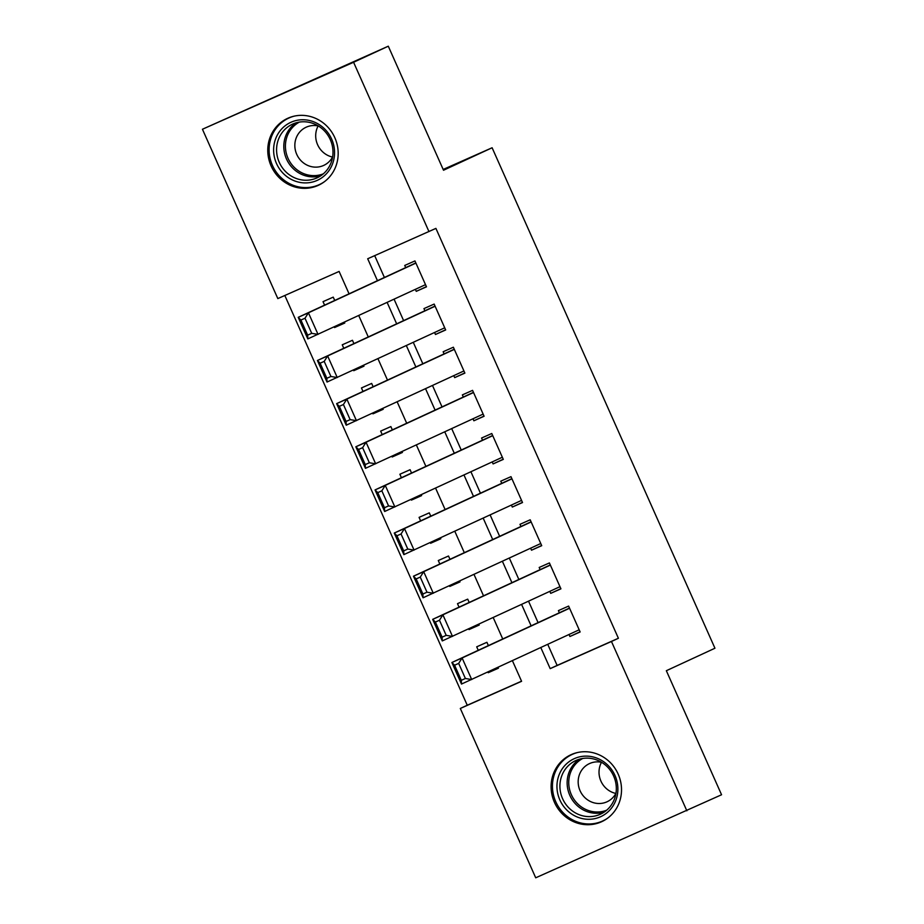 <?xml version="1.0" encoding="UTF-8"?>
<svg xmlns="http://www.w3.org/2000/svg" width="924" height="924" viewBox="0 0 924 924"><rect width="100%" height="100%" fill="white"/><g stroke="black" fill="none" stroke-linecap="round" stroke-linejoin="round"><path stroke-width="1.39" d="M334.834 137.722A36.833 34.846 65.2 0 1 318.445 185.274A36.833 34.846 65.2 0 1 271.113 165.962A36.833 34.846 65.2 0 1 287.503 118.411A36.833 34.846 65.2 0 1 334.834 137.722M618.168 774.093A36.833 34.846 65.2 0 1 601.778 821.655A36.833 34.846 65.2 0 1 554.446 802.344A36.833 34.846 65.2 0 1 570.836 754.793A36.833 34.846 65.2 0 1 618.168 774.093M349.064 293.809L339.108 271.437L277.824 298.591L202.437 129.245L388.288 46.2L443.52 170.235L492.111 147.759L714.945 648.232L666.343 670.709L721.563 794.756L535.712 877.8L460.314 708.454L521.586 681.3L512.416 660.706M284.823 295.484L467.255 705.243L460.314 708.454M415.373 289.351L416.25 291.349L426.472 286.821L414.945 260.926L404.735 265.454L405.694 267.613M434.58 332.49L435.47 334.488L445.68 329.96L434.153 304.077L423.943 308.604L424.901 310.753M453.788 375.641L454.677 377.627L464.887 373.111L453.361 347.216L443.15 351.744L444.109 353.904M472.996 418.78L473.885 420.778L484.095 416.25L472.568 390.367L462.358 394.894L463.317 397.043M492.203 461.931L493.093 463.917L503.303 459.39L491.776 433.506L481.566 438.034L482.524 440.194M511.411 505.07L512.3 507.068L522.51 502.541L510.984 476.657L500.773 481.173L501.732 483.333M530.619 548.221L531.508 550.207L541.718 545.68L530.191 519.796L519.981 524.324L520.94 526.484M549.826 591.36L550.716 593.358L560.926 588.831L549.41 562.935L539.189 567.463L540.159 569.623M498.371 668.017L488.23 672.707L487.93 672.037M488.392 645.61L486.913 642.296L476.703 646.823L478.251 650.3M479.163 624.867L469.022 629.567L468.722 628.886M469.184 602.46L467.706 599.145L457.496 603.672L459.043 607.149M459.956 581.727L449.815 586.417L449.514 585.747M449.976 559.32L448.498 556.005L438.288 560.533L439.836 564.01M440.736 538.577L430.607 543.277L430.307 542.596M430.769 516.169L429.29 512.866L419.08 517.382L420.628 520.859M421.529 495.437L411.388 500.127L411.099 499.457M411.55 473.03L410.083 469.715L399.873 474.243L401.42 477.72M402.321 452.298L392.18 456.987L391.88 456.317M392.342 429.879L390.875 426.576L380.653 431.104L382.201 434.58M383.113 409.147L372.973 413.837L372.672 413.167M373.134 386.74L371.667 383.425L361.446 387.953L362.993 391.429M363.906 366.008L353.765 370.697L353.465 370.027M353.927 343.601L352.448 340.286L342.238 344.814L343.786 348.29M467.255 705.243L521.54 681.184M488.23 672.707L498.44 668.179L498.071 667.347M469.022 629.567L479.233 625.04L478.863 624.197M449.815 586.417L460.025 581.889L459.655 581.057M430.607 543.277L440.817 538.75L440.436 537.907M411.388 500.127L421.61 495.599L421.228 494.767M392.18 456.987L402.402 452.46L402.021 451.617M372.973 413.837L383.183 409.309L382.813 408.477M353.765 370.697L363.975 366.17L363.606 365.338M334.257 326.877L334.557 327.546L344.767 323.03L344.398 322.187M334.719 300.45L333.241 297.135L323.03 301.663L324.578 305.139M547.747 644.351L557.126 665.419L618.399 638.265L435.909 228.39L367.694 258.755L377.454 280.677M374.694 255.659L384.396 277.466M394.074 299.203L403.603 320.605M413.282 342.342L422.822 363.756M432.49 385.493L442.03 406.895M451.709 428.632L461.238 450.046M470.917 471.783L480.445 493.185M490.124 514.922L499.653 536.336M509.332 558.073L518.861 579.475M528.54 601.212L538.068 622.614M569.045 634.499L569.923 636.497L580.145 631.97L568.618 606.086L558.408 610.614L559.366 612.774M492.111 147.759L443.162 169.45M388.288 46.2L353.58 62.266L428.967 231.601M202.437 129.245L353.58 62.266M618.399 638.265L611.457 641.475L686.855 810.81M540.806 647.574L550.184 668.63L611.457 641.475M387.133 302.414L396.662 323.827M406.341 345.564L415.869 366.967M425.548 388.704L435.089 410.106M444.756 431.843L454.296 453.257M463.975 474.994L473.504 496.396M483.183 518.133L492.711 539.547M502.39 561.284L511.919 582.686M521.598 604.423L531.127 625.837M502.737 638.969L493.208 617.555M483.529 595.818L474 574.416M464.322 552.679L454.793 531.265M445.114 509.528L435.585 488.126M425.906 466.389L416.377 444.987M406.699 423.25L397.158 401.836M387.491 380.099L377.951 358.697M368.272 336.96L358.743 315.546M557.126 665.419L550.184 668.63M580.064 631.808L569.923 636.497M344.698 322.857L334.557 327.546M560.856 588.657L550.716 593.358M541.649 545.518L531.508 550.207M522.441 502.379L512.3 507.068M503.233 459.228L493.093 463.917M484.026 416.089L473.885 420.778M464.818 372.938L454.677 377.627M445.599 329.799L435.47 334.488M426.391 286.648L416.25 291.349M579.175 629.81L461.492 684.06L451.894 662.496L462.104 657.969L471.702 679.544L465.396 678.493L458.674 663.397L454.585 665.211L461.307 680.307L465.396 678.493M569.507 608.073L451.894 662.496L454.585 665.211M569.577 608.246L462.104 657.969L458.674 663.397M461.492 684.06L461.307 680.307M614.991 775.49A31.878 30.157 65.2 0 1 600.392 816.828A31.878 30.157 65.2 0 1 559.852 799.93A31.878 30.157 65.2 0 1 574.451 758.581A31.878 30.157 65.2 0 1 614.991 775.49M562.589 798.694A29.522 27.928 -114.8 0 0 600.508 814.171A29.522 27.928 -114.8 0 0 613.651 776.068A29.522 27.928 -114.8 0 0 575.721 760.591A29.522 27.928 -114.8 0 0 562.589 798.694M615.881 793.439A21.021 19.878 65.2 0 1 600.923 781.103A21.021 19.878 65.2 0 1 601.478 762.3M601.651 762.335A21.021 19.878 -114.8 0 0 589.431 763.617A21.021 19.878 -114.8 0 0 580.076 790.748A21.021 19.878 -114.8 0 0 607.08 801.766A21.021 19.878 -114.8 0 0 615.962 793.277M577.465 752.54A36.602 34.627 -114.8 0 0 572.048 754.492A36.602 34.627 -114.8 0 0 555.763 801.732A36.602 34.627 -114.8 0 0 602.794 820.928A36.602 34.627 -114.8 0 0 607.773 818.063M329.106 170.443A31.878 30.157 65.2 0 1 286.694 176.472A31.878 30.157 65.2 0 1 279.071 132.213A31.878 30.157 65.2 0 1 321.483 126.184A31.878 30.157 65.2 0 1 329.106 170.443M281.624 133.31A29.522 27.928 -114.8 0 0 283.368 169.092A29.522 27.928 -114.8 0 0 317.175 177.801A29.522 27.928 -114.8 0 0 327.939 168.699A29.522 27.928 -114.8 0 0 326.195 132.917A29.522 27.928 -114.8 0 0 292.388 124.22A29.522 27.928 -114.8 0 0 281.624 133.31M332.548 157.057A21.021 19.878 65.2 0 1 318.145 125.93M318.318 125.964A21.021 19.878 -114.8 0 0 306.098 127.246A21.021 19.878 -114.8 0 0 298.429 133.714A21.021 19.878 -114.8 0 0 299.676 159.194A21.021 19.878 -114.8 0 0 323.747 165.396A21.021 19.878 -114.8 0 0 331.404 158.916A21.021 19.878 -114.8 0 0 332.628 156.907M294.132 116.158A36.602 34.627 -114.8 0 0 288.715 118.11A36.602 34.627 -114.8 0 0 275.364 129.383A36.602 34.627 -114.8 0 0 277.535 173.758A36.602 34.627 -114.8 0 0 319.461 184.546A36.602 34.627 -114.8 0 0 324.44 181.682M559.967 586.671L442.284 640.921L432.686 619.346L442.896 614.818L452.494 636.393L446.188 635.354L439.466 620.247L435.377 622.06L442.099 637.167L446.188 635.354M550.288 564.934L432.686 619.346L435.377 622.06M550.369 565.095L442.896 614.818L439.466 620.247M442.284 640.921L442.099 637.167M540.759 543.52L423.077 597.782L413.467 576.206L423.689 571.679L433.287 593.254L426.98 592.203L420.258 577.107L416.17 578.921L422.892 594.016L426.98 592.203M531.081 521.783L413.467 576.206L416.17 578.921M531.161 521.956L423.689 571.679L420.258 577.107M423.077 597.782L422.892 594.016M521.552 500.381L403.869 554.631L394.259 533.056L404.469 528.54L414.079 550.103L407.773 549.064L401.051 533.968L396.962 535.77L403.684 550.877L407.773 549.064M511.873 478.644L394.259 533.056L396.962 535.77M511.954 478.805L404.469 528.54L401.051 533.968M403.869 554.631L403.684 550.877M502.344 457.241L384.661 511.492L375.052 489.916L385.262 485.389L394.871 506.964L388.565 505.925L381.843 490.817L377.754 492.631L384.476 507.726L388.565 505.925M492.665 435.504L375.052 489.916L377.754 492.631M492.735 435.666L385.262 485.389L381.843 490.817M384.661 511.492L384.476 507.726M483.137 414.091L365.454 468.341L355.844 446.777L366.054 442.25L375.664 463.813L369.346 462.774L362.624 447.678L358.547 449.48L365.269 464.587L369.346 462.774M473.458 392.353L355.844 446.777L358.547 449.48M473.527 392.515L366.054 442.25L362.624 447.678M365.454 468.341L365.269 464.587M463.929 370.951L346.234 425.202L336.636 403.626L346.847 399.099L356.456 420.674L350.138 419.635L343.416 404.527L339.339 406.341L346.061 421.436L350.138 419.635M454.25 349.214L336.636 403.626L339.339 406.341M454.319 349.376L346.847 399.099L343.416 404.527M346.234 425.202L346.061 421.436M444.721 327.801L327.027 382.051L317.429 360.487L327.639 355.959L337.248 377.535L330.931 376.484L324.209 361.388L320.12 363.201L326.853 378.297L330.931 376.484M435.042 306.063L317.429 360.487L320.12 363.201M435.112 306.237L327.639 355.959L324.209 361.388M327.027 382.051L326.853 378.297M425.502 284.661L307.819 338.912L298.221 317.336L308.431 312.809L318.029 334.384L311.723 333.345L305.001 318.237L300.912 320.051L307.634 335.158L311.723 333.345M415.835 262.924L298.221 317.336L300.912 320.051M415.904 263.086L308.431 312.809L305.001 318.237M307.819 338.912L307.634 335.158M603.996 812.231A29.522 27.928 65.2 0 1 569.819 795.356A29.522 27.928 65.2 0 1 579.463 759.193M582.721 758.465A28.552 27.004 -114.8 0 0 571.344 794.663A28.552 27.004 -114.8 0 0 606.664 810.209M320.663 175.849A29.522 27.928 65.2 0 1 289.339 164.056A29.522 27.928 65.2 0 1 288.854 129.961A29.522 27.928 65.2 0 1 296.13 122.823M299.388 122.095A28.552 27.004 -114.8 0 0 290.298 130.226A28.552 27.004 -114.8 0 0 291.51 164.218A28.552 27.004 -114.8 0 0 323.331 173.839M572.048 754.492L574.52 753.349M602.794 820.928L605.255 819.784M288.715 118.11L291.187 116.967M319.461 184.546L321.922 183.402"/></g></svg>
